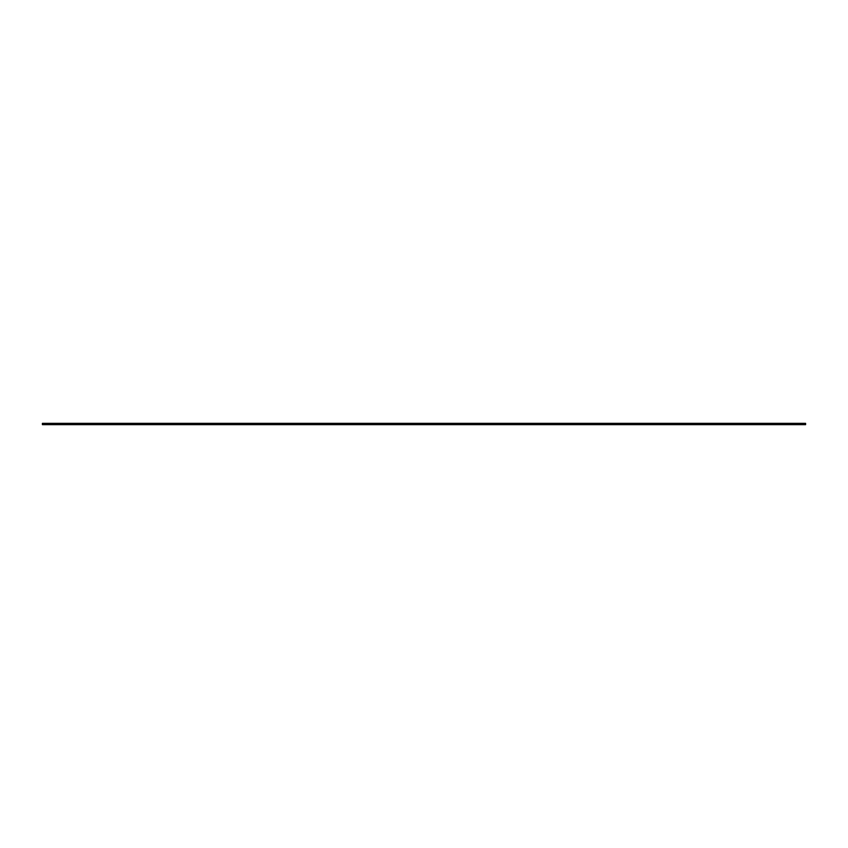 <?xml version="1.0" encoding="UTF-8"?>
<svg xmlns="http://www.w3.org/2000/svg" width="848" height="848" viewBox="0 0 848 848"><rect width="100%" height="100%" fill="white"/><g stroke="black" fill="none" stroke-linecap="round" stroke-linejoin="round"><path stroke-width="1.27" d="M792.594 424.647L792.594 423.353L805.6 423.353L805.6 424.647L42.4 424.647L42.4 423.353L55.406 423.353L55.406 424.647M792.594 423.353L55.406 423.353"/></g></svg>

